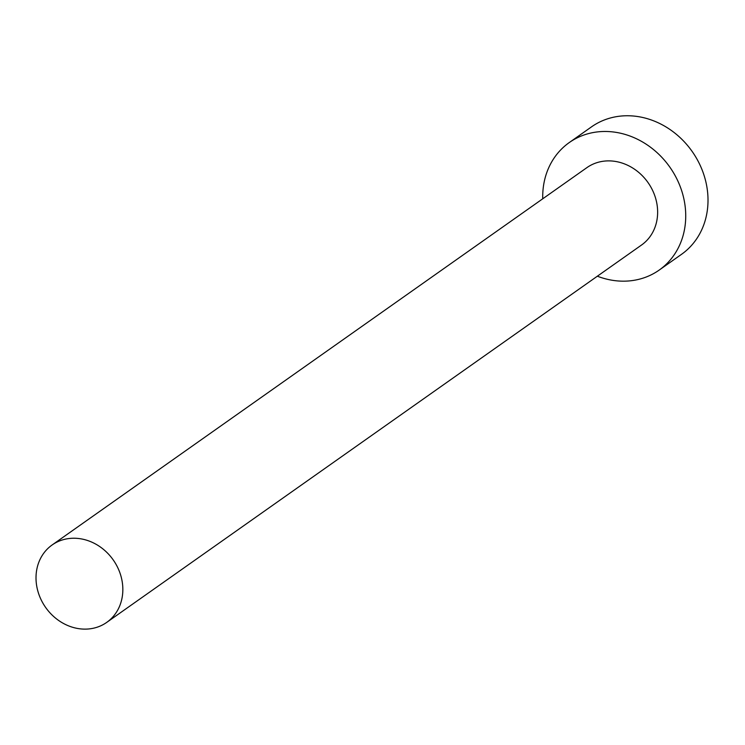 <?xml version="1.0" encoding="UTF-8"?>
<svg xmlns="http://www.w3.org/2000/svg" width="745" height="745" viewBox="0 0 745 745"><rect width="100%" height="100%" fill="white"/><g stroke="black" fill="none" stroke-linecap="round" stroke-linejoin="round"><path stroke-width="1.12" d="M119.219 570.996A47.363 41.31 -125.2 0 0 52.122 544.977A47.363 41.31 -125.2 0 0 39.634 596.363A47.363 41.31 -125.2 0 0 106.74 622.382A47.363 41.31 -125.2 0 0 119.219 570.996M106.74 622.382L641.529 245.031A47.363 41.31 -125.2 0 0 654.017 193.644A47.363 41.31 -125.2 0 0 586.911 167.625L52.122 544.977M597.36 276.199A78.02 68.037 -125.2 0 0 659.204 270.072A78.02 68.037 -125.2 0 0 679.766 185.44A78.02 68.037 -125.2 0 0 569.245 142.574A78.02 68.037 -125.2 0 0 542.742 198.794M659.204 270.072L681.489 254.352A78.02 68.037 -125.2 0 0 702.041 169.711A78.02 68.037 -125.2 0 0 591.521 126.855L569.245 142.574"/></g></svg>
